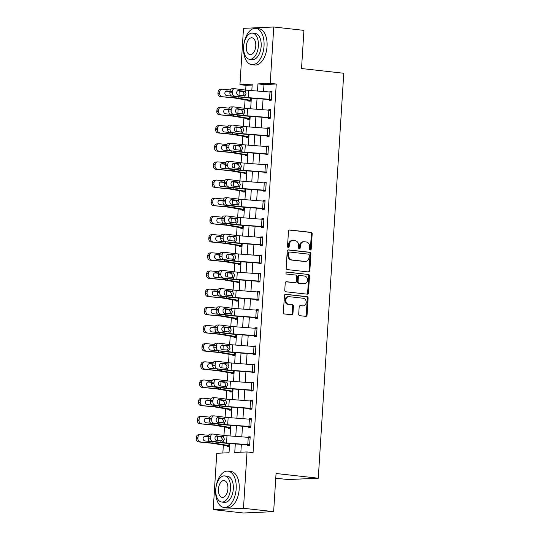 <?xml version="1.0" encoding="UTF-8"?>
<svg xmlns="http://www.w3.org/2000/svg" width="540" height="540" viewBox="0 0 540 540"><rect width="100%" height="100%" fill="white"/><g stroke="black" fill="none" stroke-linecap="round" stroke-linejoin="round"><path stroke-width="0.81" d="M310.318 249.993A1.006 0.83 87.5 0 0 311.209 249.089L312.167 233.921A1.431 1.188 87.5 0 0 311.074 232.362L289.75 229.979A1.431 1.188 87.5 0 0 288.475 231.275L287.523 246.436A1.006 0.83 87.5 0 0 289.184 246.625L289.305 244.661A4.59 3.8 87.5 0 1 292.889 240.503A4.59 3.8 87.5 0 1 293.382 240.516L295.157 240.719A4.59 3.8 87.5 0 1 298.661 245.707L298.539 247.671A1.006 0.83 87.5 0 0 300.2 247.853L300.321 245.896A4.59 3.8 87.5 0 1 303.905 241.731A4.59 3.8 87.5 0 1 304.398 241.751L306.173 241.947A4.59 3.8 87.5 0 1 309.676 246.935L309.555 248.9A1.006 0.83 87.5 0 0 310.318 249.993M310.014 249.885A1.006 0.83 87.5 0 0 310.392 249.122L311.351 233.955A1.431 1.188 87.5 0 0 310.25 232.396L289.258 230.054M287.982 247.421A1.006 0.83 87.5 0 0 288.367 246.659L288.488 244.701L289.305 244.661M298.998 248.657A1.006 0.83 87.5 0 0 299.376 247.894L299.504 245.929L300.321 245.896M298.715 314.125A1.431 1.188 87.5 0 0 299.808 315.684L305.788 316.352A1.431 1.188 87.5 0 0 307.064 315.063L308.124 298.222A1.431 1.188 87.5 0 0 307.024 296.656L285.707 294.28A1.431 1.188 87.5 0 0 284.432 295.569L283.372 312.41A1.431 1.188 87.5 0 0 284.465 313.97L291.695 314.779A1.431 1.188 87.5 0 0 292.964 313.484L293.423 306.275A1.431 1.188 87.5 0 0 292.322 304.715L288.745 304.317A3.834 3.179 87.5 0 1 285.809 300.395A3.834 3.179 87.5 0 1 288.812 296.669A3.834 3.179 87.5 0 1 289.224 296.683L303.257 298.249A3.834 3.179 87.5 0 1 306.194 302.177A3.834 3.179 87.5 0 1 303.19 305.897A3.834 3.179 87.5 0 1 302.778 305.883L300.436 305.627A1.431 1.188 87.5 0 0 299.167 306.923L298.715 314.125M252.16 85.084L245.984 85.361L239.949 84.686L243.493 28.343L273.767 27L303.932 30.368L301.529 68.54L343.764 73.258L318.283 478.211L276.055 473.492L273.652 511.657L243.486 508.288L213.212 509.632L216.756 453.283L229.034 452.743L229.615 443.489M273.767 27L270.223 83.342L257.951 83.889L257.499 91.058M235.298 443.927L234.758 452.486L247.03 451.946L253.064 452.615L276.25 84.017L270.223 83.342M247.03 451.946L243.486 508.288M308.583 271.971A1.431 1.188 87.5 0 0 309.852 270.675L310.912 253.834A1.431 1.188 87.5 0 0 309.818 252.275L288.502 249.892A1.431 1.188 87.5 0 0 287.226 251.188L286.166 268.029A1.431 1.188 87.5 0 0 287.26 269.588L308.583 271.971M309.515 276.028L308.455 292.869A1.431 1.188 87.5 0 1 307.186 294.158L285.863 291.782A1.431 1.188 87.5 0 1 284.769 290.216L285.221 283.014A1.431 1.188 87.5 0 1 286.497 281.718L295.144 282.683A1.431 1.188 87.5 0 0 296.42 281.387L296.716 276.608A1.431 1.188 87.5 0 0 295.623 275.049L286.625 274.043A1.006 0.83 87.5 0 1 286.747 272.045L308.421 274.469A1.431 1.188 87.5 0 1 309.515 276.028L308.698 276.062L307.638 292.903L308.455 292.869M276.25 84.017L263.979 84.564L263.547 91.517M263.068 99.056L262.4 109.694M261.927 117.234L261.259 127.872M260.779 135.405L260.111 146.043M259.639 153.583L258.971 164.221M258.498 171.761L257.823 182.399M257.351 189.931L256.682 200.57M256.21 208.109L255.542 218.747M255.062 226.287L254.394 236.925M253.922 244.458L253.253 255.096M252.781 262.636L252.106 273.274M251.633 280.814L250.965 291.452M250.493 298.985L249.824 309.623M249.345 317.162L248.677 327.8M248.204 335.34L247.536 345.978M247.064 353.511L246.388 364.149M245.916 371.689L245.248 382.327M244.775 389.867L244.107 400.505M243.628 408.038L242.96 418.675M242.487 426.215L241.819 436.853M241.346 444.393L240.854 452.216M234.502 88.695A2.923 2.194 88.9 0 0 232.376 91.341L229.966 91.388A2.923 2.194 -91.1 0 1 232.099 88.742L234.502 88.695A2.923 2.194 88.9 0 1 234.745 88.709L245.309 90.045A7.304 0.527 3.6 0 0 248.724 90.383L269.98 92.016A5.11 0.371 -176.4 0 1 271.863 92.185L271.404 99.461A5.11 0.371 -176.4 0 0 269.521 99.286L248.265 97.652A7.304 0.527 3.6 0 1 244.85 97.315L231.883 96.025L242.447 97.362A10.955 0.79 3.6 0 0 247.57 97.868L269.359 99.549L269.318 100.278L271.363 100.183L271.91 91.463L269.865 91.55L269.838 92.003M233.361 106.873A2.923 2.194 88.9 0 0 231.228 109.519L228.825 109.566A2.923 2.194 -91.1 0 1 230.951 106.92L233.361 106.873A2.923 2.194 88.9 0 1 233.604 106.886L244.168 108.223A7.304 0.527 3.6 0 0 247.583 108.553L268.839 110.187A5.11 0.371 -176.4 0 1 270.722 110.363L270.263 117.632A5.11 0.371 -176.4 0 0 268.38 117.457L247.124 115.83A7.304 0.527 3.6 0 1 243.709 115.493L233.145 114.156L230.735 114.203L241.299 115.54A10.955 0.79 3.6 0 0 246.422 116.039L267.678 117.673L268.218 117.727L268.171 118.449L270.216 118.361L270.769 109.633L268.724 109.728L268.691 110.18M232.214 125.05A2.923 2.194 88.9 0 0 230.087 127.69L227.678 127.744A2.923 2.194 -91.1 0 1 229.81 125.098L232.214 125.05A2.923 2.194 88.9 0 1 232.457 125.064L243.02 126.394A7.304 0.527 3.6 0 0 246.436 126.731L267.692 128.365A5.11 0.371 -176.4 0 1 269.575 128.54L269.123 135.81A5.11 0.371 -176.4 0 0 267.239 135.635L245.977 134.001A7.304 0.527 3.6 0 1 242.568 133.664L229.595 132.381L240.158 133.718A10.955 0.79 3.6 0 0 245.282 134.217L267.077 135.898L267.03 136.627L269.075 136.539L269.622 127.811L267.577 127.899L267.55 128.351M231.073 143.222A2.923 2.194 88.9 0 0 228.94 145.868L226.537 145.915A2.923 2.194 -91.1 0 1 228.663 143.269L231.073 143.222A2.923 2.194 88.9 0 1 231.316 143.235L241.88 144.572A7.304 0.527 3.6 0 0 245.295 144.909L266.551 146.543A5.11 0.371 -176.4 0 1 268.434 146.711L267.975 153.988A5.11 0.371 -176.4 0 0 266.092 153.812L244.836 152.179A7.304 0.527 3.6 0 1 241.421 151.841L228.447 150.552L239.011 151.889A10.955 0.79 3.6 0 0 244.134 152.395L265.93 154.076L265.882 154.805L267.928 154.71L268.481 145.989L266.436 146.077L266.409 146.529M229.932 161.399A2.923 2.194 88.9 0 0 227.799 164.045L225.389 164.093A2.923 2.194 -91.1 0 1 227.522 161.447L229.932 161.399A2.923 2.194 88.9 0 1 230.168 161.413L240.732 162.749A7.304 0.527 3.6 0 0 244.148 163.08L265.41 164.714A5.11 0.371 -176.4 0 1 267.293 164.889L266.834 172.159A5.11 0.371 -176.4 0 0 264.951 171.983L243.695 170.357A7.304 0.527 3.6 0 1 240.28 170.019L229.716 168.683L227.306 168.73L237.87 170.066A10.955 0.79 3.6 0 0 242.993 170.566L264.249 172.199L264.789 172.253L264.742 172.976L266.787 172.888L267.334 164.16L265.288 164.255L265.262 164.707M228.785 179.577A2.923 2.194 88.9 0 0 226.658 182.216L224.249 182.27A2.923 2.194 -91.1 0 1 226.382 179.624L228.785 179.577A2.923 2.194 88.9 0 1 229.028 179.591L239.591 180.92A7.304 0.527 3.6 0 0 243.007 181.258L264.263 182.891A5.11 0.371 -176.4 0 1 266.146 183.067L265.687 190.337A5.11 0.371 -176.4 0 0 263.803 190.161L242.548 188.528A7.304 0.527 3.6 0 1 239.132 188.19L226.166 186.907L236.729 188.244A10.955 0.79 3.6 0 0 241.846 188.744L263.642 190.424L263.601 191.153L265.646 191.066L266.193 182.338L264.148 182.425L264.121 182.878M227.644 197.748A2.923 2.194 88.9 0 0 225.511 200.394L223.101 200.441A2.923 2.194 -91.1 0 1 225.234 197.795L227.644 197.748A2.923 2.194 88.9 0 1 227.887 197.762L238.451 199.098A7.304 0.527 3.6 0 0 241.866 199.435L263.122 201.069A5.11 0.371 -176.4 0 1 265.005 201.238L264.546 208.514A5.11 0.371 -176.4 0 0 262.663 208.339L241.407 206.705A7.304 0.527 3.6 0 1 237.992 206.368L227.428 205.031L225.018 205.079L235.582 206.415A10.955 0.79 3.6 0 0 240.705 206.921L262.501 208.602L262.454 209.331L264.499 209.237L265.052 200.516L263.007 200.603L262.973 201.056M226.496 215.926A2.923 2.194 88.9 0 0 224.37 218.572L221.96 218.619A2.923 2.194 -91.1 0 1 224.093 215.973L226.496 215.926A2.923 2.194 88.9 0 1 226.739 215.939L237.303 217.276A7.304 0.527 3.6 0 0 240.719 217.607L261.974 219.24A5.11 0.371 -176.4 0 1 263.858 219.416L263.405 226.685A5.11 0.371 -176.4 0 0 261.522 226.51L240.26 224.883A7.304 0.527 3.6 0 1 236.844 224.546L226.28 223.209L223.877 223.256L234.441 224.593A10.955 0.79 3.6 0 0 239.564 225.092L260.82 226.726L261.36 226.78L261.313 227.502L263.358 227.414L263.905 218.687L261.86 218.781L261.832 219.233M225.356 234.103A2.923 2.194 88.9 0 0 223.222 236.743L220.82 236.797A2.923 2.194 -91.1 0 1 222.946 234.151L225.356 234.103A2.923 2.194 88.9 0 1 225.599 234.117L236.162 235.447A7.304 0.527 3.6 0 0 239.578 235.784L260.834 237.418A5.11 0.371 -176.4 0 1 262.717 237.593L262.258 244.863A5.11 0.371 -176.4 0 0 260.375 244.688L239.119 243.054A7.304 0.527 3.6 0 1 235.703 242.716L222.73 241.434L233.294 242.771A10.955 0.79 3.6 0 0 238.417 243.27L260.213 244.951L260.165 245.68L262.211 245.592L262.764 236.864L260.719 236.959L260.685 237.404M224.215 252.275A2.923 2.194 88.9 0 0 222.082 254.921L219.672 254.968A2.923 2.194 -91.1 0 1 221.805 252.322L224.215 252.275A2.923 2.194 88.9 0 1 224.451 252.288L235.015 253.625A7.304 0.527 3.6 0 0 238.43 253.962L259.686 255.596A5.11 0.371 -176.4 0 1 261.576 255.764L261.117 263.041A5.11 0.371 -176.4 0 0 259.234 262.865L237.978 261.232A7.304 0.527 3.6 0 1 234.563 260.894L223.999 259.558L221.589 259.605L232.153 260.942A10.955 0.79 3.6 0 0 237.276 261.448L259.072 263.129L259.025 263.858L261.07 263.763L261.617 255.042L259.571 255.13L259.544 255.582M223.067 270.452A2.923 2.194 88.9 0 0 220.934 273.098L218.531 273.146A2.923 2.194 -91.1 0 1 220.664 270.5L223.067 270.452A2.923 2.194 88.9 0 1 223.31 270.466L233.874 271.802A7.304 0.527 3.6 0 0 237.29 272.133L258.545 273.767A5.11 0.371 -176.4 0 1 260.428 273.942L259.969 281.212A5.11 0.371 -176.4 0 0 258.086 281.036L236.831 279.41A7.304 0.527 3.6 0 1 233.415 279.072L220.441 277.783L231.012 279.119A10.955 0.79 3.6 0 0 236.129 279.619L257.391 281.252L257.924 281.306L257.884 282.029L259.929 281.941L260.476 273.213L258.431 273.308L258.404 273.76M221.927 288.63A2.923 2.194 88.9 0 0 219.794 291.269L217.384 291.323A2.923 2.194 -91.1 0 1 219.517 288.677L221.927 288.63A2.923 2.194 88.9 0 1 222.163 288.644L232.733 289.973A7.304 0.527 3.6 0 0 236.142 290.311L257.404 291.944A5.11 0.371 -176.4 0 1 259.288 292.12L258.829 299.39A5.11 0.371 -176.4 0 0 256.946 299.214L235.69 297.581A7.304 0.527 3.6 0 1 232.274 297.243L219.301 295.961L229.865 297.297A10.955 0.79 3.6 0 0 234.988 297.797L256.784 299.477L256.736 300.206L258.781 300.119L259.328 291.391L257.283 291.485L257.256 291.931M220.779 306.801A2.923 2.194 88.9 0 0 218.653 309.447L216.243 309.494A2.923 2.194 -91.1 0 1 218.376 306.848L220.779 306.801A2.923 2.194 88.9 0 1 221.022 306.815L231.586 308.151A7.304 0.527 3.6 0 0 235.001 308.488L256.257 310.122A5.11 0.371 -176.4 0 1 258.14 310.291L257.688 317.567A5.11 0.371 -176.4 0 0 255.805 317.392L234.542 315.758A7.304 0.527 3.6 0 1 231.127 315.421L220.563 314.084L218.16 314.132L228.724 315.468A10.955 0.79 3.6 0 0 233.847 315.974L255.643 317.655L255.596 318.384L257.641 318.29L258.188 309.569L256.142 309.656L256.115 310.109M219.638 324.979A2.923 2.194 88.9 0 0 217.505 327.625L215.102 327.672A2.923 2.194 -91.1 0 1 217.228 325.026L219.638 324.979A2.923 2.194 88.9 0 1 219.881 324.992L230.445 326.329A7.304 0.527 3.6 0 0 233.861 326.66L255.116 328.293A5.11 0.371 -176.4 0 1 257 328.469L256.541 335.738A5.11 0.371 -176.4 0 0 254.657 335.563L233.401 333.936A7.304 0.527 3.6 0 1 229.986 333.599L219.422 332.262L217.013 332.309L227.576 333.646A10.955 0.79 3.6 0 0 232.7 334.145L253.955 335.779L254.495 335.833L254.448 336.555L256.493 336.467L257.047 327.74L255.001 327.834L254.968 328.286M218.498 343.156A2.923 2.194 88.9 0 0 216.365 345.796L213.955 345.85A2.923 2.194 -91.1 0 1 216.088 343.204L218.498 343.156A2.923 2.194 88.9 0 1 218.734 343.17L229.298 344.5A7.304 0.527 3.6 0 0 232.713 344.837L253.969 346.471A5.11 0.371 -176.4 0 1 255.852 346.646L255.4 353.916A5.11 0.371 -176.4 0 0 253.517 353.74L232.254 352.107A7.304 0.527 3.6 0 1 228.845 351.769L215.872 350.487L226.435 351.824A10.955 0.79 3.6 0 0 231.559 352.323L253.355 354.004L253.307 354.733L255.353 354.645L255.899 345.917L253.854 346.012L253.827 346.457M217.35 361.327A2.923 2.194 88.9 0 0 215.217 363.974L212.814 364.021A2.923 2.194 -91.1 0 1 214.947 361.375L217.35 361.327A2.923 2.194 88.9 0 1 217.593 361.341L228.157 362.678A7.304 0.527 3.6 0 0 231.572 363.015L252.828 364.649A5.11 0.371 -176.4 0 1 254.711 364.817L254.252 372.094A5.11 0.371 -176.4 0 0 252.369 371.918L231.113 370.285A7.304 0.527 3.6 0 1 227.698 369.947L214.724 368.658L225.295 369.995A10.955 0.79 3.6 0 0 230.411 370.501L252.207 372.182L252.167 372.911L254.212 372.816L254.759 364.095L252.713 364.183L252.686 364.635M216.209 379.505A2.923 2.194 88.9 0 0 214.076 382.151L211.667 382.199A2.923 2.194 -91.1 0 1 213.8 379.553L216.209 379.505A2.923 2.194 88.9 0 1 216.446 379.519L227.016 380.855A7.304 0.527 3.6 0 0 230.425 381.186L251.687 382.82A5.11 0.371 -176.4 0 1 253.571 382.995L253.112 390.265A5.11 0.371 -176.4 0 0 251.228 390.089L229.972 388.463A7.304 0.527 3.6 0 1 226.557 388.125L215.993 386.788L213.584 386.836L224.147 388.172A10.955 0.79 3.6 0 0 229.271 388.672L250.526 390.305L251.066 390.359L251.019 391.082L253.064 390.994L253.611 382.266L251.566 382.361L251.539 382.813M215.062 397.683A2.923 2.194 88.9 0 0 212.935 400.322L210.526 400.376A2.923 2.194 -91.1 0 1 212.659 397.73L215.062 397.683A2.923 2.194 88.9 0 1 215.305 397.697L225.869 399.026A7.304 0.527 3.6 0 0 229.284 399.364L250.54 400.997A5.11 0.371 -176.4 0 1 252.423 401.173L251.964 408.443A5.11 0.371 -176.4 0 0 250.081 408.267L228.825 406.634A7.304 0.527 3.6 0 1 225.41 406.296L212.443 405.014L223.007 406.35A10.955 0.79 3.6 0 0 228.13 406.85L249.919 408.53L249.878 409.259L251.924 409.171L252.47 400.444L250.425 400.538L250.398 400.984M213.921 415.854A2.923 2.194 88.9 0 0 211.788 418.5L209.385 418.547A2.923 2.194 -91.1 0 1 211.511 415.901L213.921 415.854A2.923 2.194 88.9 0 1 214.164 415.868L224.728 417.204A7.304 0.527 3.6 0 0 228.143 417.542L249.399 419.175A5.11 0.371 -176.4 0 1 251.282 419.344L250.823 426.62A5.11 0.371 -176.4 0 0 248.94 426.445L227.684 424.811A7.304 0.527 3.6 0 1 224.269 424.474L213.705 423.137L211.295 423.185L221.859 424.521A10.955 0.79 3.6 0 0 226.982 425.027L248.778 426.708L248.731 427.437L250.776 427.343L251.329 418.621L249.284 418.709L249.251 419.162M212.78 434.032A2.923 2.194 88.9 0 0 210.647 436.678L208.238 436.725A2.923 2.194 -91.1 0 1 210.371 434.079L212.78 434.032A2.923 2.194 88.9 0 1 213.017 434.045L223.58 435.382A7.304 0.527 3.6 0 0 226.996 435.713L248.251 437.346A5.11 0.371 -176.4 0 1 250.135 437.522L249.683 444.791A5.11 0.371 -176.4 0 0 247.799 444.616L226.537 442.989A7.304 0.527 3.6 0 1 223.128 442.651L212.558 441.315L210.154 441.362L220.718 442.699A10.955 0.79 3.6 0 0 225.841 443.198L247.097 444.832L247.637 444.886L247.59 445.608L249.635 445.52L250.182 436.793L248.137 436.887L248.11 437.339M245.984 85.361L245.687 90.092M245.072 99.839L244.539 108.27M243.925 118.017L243.398 126.441M242.784 136.188L242.257 144.619M241.643 154.366L241.11 162.797M240.496 172.544L239.969 180.968M239.355 190.715L238.822 199.145M238.208 208.892L237.681 217.323M237.067 227.07L236.534 235.494M235.926 245.241L235.393 253.672M234.779 263.419L234.252 271.85M233.638 281.597L233.105 290.021M232.49 299.768L231.964 308.198M231.35 317.945L230.816 326.376M230.209 336.123L229.675 344.547M229.061 354.294L228.535 362.725M227.921 372.472L227.387 380.902M226.773 390.65L226.247 399.074M225.632 408.82L225.099 417.251M224.492 426.998L223.958 435.429M223.344 445.176L222.851 453.013M250.931 100.683L248.906 100.454L248.859 101.183L250.911 101.095L251.093 98.138L250.952 100.366L238.815 98.253A10.955 0.79 -176.4 0 0 234.576 97.713L220.381 96.599A2.923 2.606 -94.6 0 1 217.964 93.433L218.052 91.975A2.923 2.606 -94.6 0 1 220.421 89.323L222.075 89.188A2.923 2.606 85.4 0 0 219.706 91.847L218.052 91.975M249.791 118.854L247.766 118.631L247.718 119.36L249.763 119.266L249.953 116.316L249.811 118.544L237.668 116.431A10.955 0.79 -176.4 0 0 233.435 115.891L219.233 114.77A2.923 2.606 -94.6 0 1 216.824 111.605L216.911 110.153A2.923 2.606 -94.6 0 1 219.281 107.501L220.928 107.366A2.923 2.606 85.4 0 0 218.565 110.018L216.911 110.153M248.65 137.032L246.618 136.809L246.578 137.531L248.623 137.444L248.805 134.487L248.663 136.715L236.527 134.608A10.955 0.79 -176.4 0 0 232.288 134.062L218.093 132.948A2.923 2.606 -94.6 0 1 215.676 129.782L215.771 128.331A2.923 2.606 -94.6 0 1 218.133 125.672L219.787 125.543A2.923 2.606 85.4 0 0 217.418 128.196L215.771 128.331M247.502 155.21L245.477 154.98L245.43 155.709L247.475 155.621L247.664 152.665L247.523 154.892L235.386 152.78A10.955 0.79 -176.4 0 0 231.147 152.239L216.952 151.126A2.923 2.606 -94.6 0 1 214.535 147.96L214.623 146.502A2.923 2.606 -94.6 0 1 216.992 143.849L218.639 143.714A2.923 2.606 85.4 0 0 216.277 146.374L214.623 146.502M246.362 173.381L244.337 173.158L244.289 173.887L246.335 173.792L246.517 170.843L246.382 173.07L234.239 170.957A10.955 0.79 -176.4 0 0 230 170.417L215.804 169.297A2.923 2.606 -94.6 0 1 213.388 166.131L213.482 164.68A2.923 2.606 -94.6 0 1 215.845 162.027L217.499 161.892A2.923 2.606 85.4 0 0 215.129 164.545L213.482 164.68M245.214 191.558L243.189 191.335L243.142 192.058L245.187 191.97L245.376 189.013L245.234 191.241L233.098 189.135A10.955 0.79 -176.4 0 0 228.859 188.588L214.663 187.475A2.923 2.606 -94.6 0 1 212.247 184.309L212.335 182.857A2.923 2.606 -94.6 0 1 214.704 180.198L216.358 180.07A2.923 2.606 85.4 0 0 213.988 182.722L212.335 182.857M244.073 209.736L242.048 209.507L242.001 210.236L244.046 210.148L244.235 207.191L244.094 209.419L231.95 207.306A10.955 0.79 -176.4 0 0 227.711 206.766L213.516 205.652A2.923 2.606 -94.6 0 1 211.1 202.487L211.194 201.029A2.923 2.606 -94.6 0 1 213.563 198.376L215.21 198.241A2.923 2.606 85.4 0 0 212.848 200.9L211.194 201.029M242.926 227.907L240.901 227.684L240.86 228.413L242.906 228.319L243.088 225.369L242.946 227.597L230.81 225.484A10.955 0.79 -176.4 0 0 226.571 224.944L212.375 223.823A2.923 2.606 -94.6 0 1 209.959 220.657L210.053 219.206A2.923 2.606 -94.6 0 1 212.416 216.554L214.07 216.419A2.923 2.606 85.4 0 0 211.7 219.071L210.053 219.206M241.785 246.085L239.76 245.862L239.713 246.584L241.758 246.497L241.947 243.54L241.805 245.768L229.662 243.662A10.955 0.79 -176.4 0 0 225.43 243.115L211.235 242.001A2.923 2.606 -94.6 0 1 208.818 238.835L208.906 237.384A2.923 2.606 -94.6 0 1 211.275 234.725L212.922 234.596A2.923 2.606 85.4 0 0 210.56 237.249L208.906 237.384M240.644 264.263L238.619 264.033L238.572 264.762L240.617 264.674L240.8 261.718L240.665 263.945L228.521 261.832A10.955 0.79 -176.4 0 0 224.282 261.293L210.087 260.179A2.923 2.606 -94.6 0 1 207.671 257.013L207.765 255.555A2.923 2.606 -94.6 0 1 210.128 252.902L211.781 252.767A2.923 2.606 85.4 0 0 209.412 255.427L207.765 255.555M239.497 282.434L237.472 282.211L237.425 282.94L239.47 282.845L239.659 279.896L239.517 282.123L227.381 280.01A10.955 0.79 -176.4 0 0 223.142 279.47L208.946 278.35A2.923 2.606 -94.6 0 1 206.53 275.184L206.618 273.733A2.923 2.606 -94.6 0 1 208.987 271.08L210.641 270.945A2.923 2.606 85.4 0 0 208.271 273.598L206.618 273.733M238.356 300.611L236.331 300.389L236.284 301.111L238.329 301.023L238.518 298.067L238.376 300.294L226.233 298.188A10.955 0.79 -176.4 0 0 221.994 297.641L207.799 296.528A2.923 2.606 -94.6 0 1 205.382 293.362L205.477 291.911A2.923 2.606 -94.6 0 1 207.846 289.251L209.493 289.123A2.923 2.606 85.4 0 0 207.131 291.776L205.477 291.911M237.209 318.789L235.184 318.56L235.143 319.288L237.188 319.201L237.371 316.244L237.229 318.472L225.092 316.359A10.955 0.79 -176.4 0 0 220.853 315.819L206.658 314.705A2.923 2.606 -94.6 0 1 204.242 311.54L204.336 310.082A2.923 2.606 -94.6 0 1 206.699 307.429L208.352 307.294A2.923 2.606 85.4 0 0 205.983 309.953L204.336 310.082M236.068 336.96L234.043 336.737L233.996 337.466L236.041 337.372L236.23 334.422L236.088 336.65L223.945 334.537A10.955 0.79 -176.4 0 0 219.713 333.997L205.517 332.876A2.923 2.606 -94.6 0 1 203.101 329.711L203.189 328.259A2.923 2.606 -94.6 0 1 205.558 325.607L207.205 325.472A2.923 2.606 85.4 0 0 204.842 328.124L203.189 328.259M234.927 355.138L232.902 354.915L232.855 355.637L234.9 355.55L235.082 352.593L234.947 354.82L222.804 352.714A10.955 0.79 -176.4 0 0 218.565 352.168L204.37 351.054A2.923 2.606 -94.6 0 1 201.953 347.888L202.048 346.437A2.923 2.606 -94.6 0 1 204.41 343.778L206.064 343.649A2.923 2.606 85.4 0 0 203.695 346.302L202.048 346.437M233.779 373.315L231.755 373.086L231.707 373.815L233.753 373.727L233.941 370.771L233.8 372.998L221.663 370.886A10.955 0.79 -176.4 0 0 217.424 370.346L203.229 369.232A2.923 2.606 -94.6 0 1 200.812 366.066L200.9 364.608A2.923 2.606 -94.6 0 1 203.269 361.955L204.917 361.82A2.923 2.606 85.4 0 0 202.554 364.48L200.9 364.608M232.639 391.487L230.614 391.264L230.566 391.993L232.612 391.898L232.801 388.949L232.659 391.176L220.516 389.063A10.955 0.79 -176.4 0 0 216.277 388.523L202.082 387.403A2.923 2.606 -94.6 0 1 199.665 384.237L199.76 382.786A2.923 2.606 -94.6 0 1 202.122 380.133L203.776 379.998A2.923 2.606 85.4 0 0 201.413 382.651L199.76 382.786M231.491 409.664L229.466 409.442L229.426 410.164L231.471 410.076L231.653 407.12L231.512 409.347L219.375 407.241A10.955 0.79 -176.4 0 0 215.136 406.694L200.941 405.581A2.923 2.606 -94.6 0 1 198.524 402.415L198.619 400.964A2.923 2.606 -94.6 0 1 200.981 398.304L202.635 398.176A2.923 2.606 85.4 0 0 200.266 400.829L198.619 400.964M230.351 427.842L228.326 427.613L228.278 428.342L230.324 428.254L230.513 425.297L230.371 427.525L218.228 425.412A10.955 0.79 -176.4 0 0 213.995 424.872L199.8 423.758A2.923 2.606 -94.6 0 1 197.384 420.593L197.471 419.135A2.923 2.606 -94.6 0 1 199.841 416.482L201.488 416.347A2.923 2.606 85.4 0 0 199.125 419.006L197.471 419.135M229.21 446.013L227.185 445.79L227.138 446.519L229.183 446.425L229.365 443.475L229.23 445.702L217.087 443.59A10.955 0.79 -176.4 0 0 212.848 443.05L198.653 441.929A2.923 2.606 -94.6 0 1 196.236 438.764L196.331 437.312A2.923 2.606 -94.6 0 1 198.693 434.66L200.347 434.525A2.923 2.606 85.4 0 0 197.978 437.177L196.331 437.312M275.758 478.183L288.016 479.554L318.283 478.211M273.652 511.657L243.378 513L213.212 509.632M251.816 90.619L252.221 84.139L239.949 84.686M230.087 435.956L230.756 425.318M231.228 417.778L231.903 407.14M232.376 399.6L233.044 388.962M233.516 381.429L234.185 370.791M234.664 363.251L235.332 352.613M235.804 345.074L236.473 334.435M236.945 326.903L237.62 316.265M238.093 308.725L238.761 298.087M239.234 290.547L239.902 279.909M240.381 272.376L241.049 261.738M241.522 254.198L242.19 243.56M242.663 236.021L243.338 225.382M243.81 217.85L244.478 207.212M244.951 199.672L245.619 189.034M246.098 181.494L246.767 170.856M247.239 163.323L247.907 152.685M248.387 145.145L249.055 134.507M249.527 126.968L250.196 116.33M250.668 108.797L251.336 98.159M257.026 98.591L256.351 109.228M255.879 116.768L255.211 127.406M254.738 134.946L254.07 145.584M253.591 153.117L252.923 163.755M252.45 171.295L251.782 181.933M251.303 189.472L250.634 200.111M250.162 207.644L249.494 218.282M249.021 225.821L248.346 236.459M247.874 243.999L247.205 254.637M246.733 262.17L246.065 272.808M245.585 280.348L244.917 290.986M244.445 298.526L243.776 309.163M243.304 316.697L242.629 327.335M242.156 334.874L241.488 345.512M241.016 353.052L240.347 363.69M239.868 371.223L239.2 381.861M238.727 389.401L238.059 400.039M237.587 407.579L236.912 418.217M236.439 425.75L235.771 436.388M263.979 84.564L257.951 83.889M269.865 91.55L271.89 91.78M268.724 109.728L270.749 109.951M267.577 127.899L269.602 128.129M266.436 146.077L268.461 146.306M265.288 164.255L267.314 164.477M264.148 182.425L266.173 182.655M263.007 200.603L265.032 200.833M261.86 218.781L263.885 219.004M260.719 236.959L262.744 237.181M259.571 255.13L261.596 255.359M258.431 273.308L260.456 273.53M257.283 291.485L259.315 291.708M256.142 309.656L258.167 309.886M255.001 327.834L257.026 328.057M253.854 346.012L255.879 346.235M252.713 364.183L254.738 364.412M251.566 382.361L253.591 382.583M250.425 400.538L252.45 400.761M249.284 418.709L251.309 418.939M248.137 436.887L250.162 437.11M303.905 241.731L303.089 241.772A4.59 3.8 87.5 0 0 299.504 245.929M292.889 240.503L292.072 240.536A4.59 3.8 87.5 0 0 288.488 244.701M308.259 271.931A1.431 1.188 87.5 0 0 309.035 270.709L310.095 253.868A1.431 1.188 87.5 0 0 309.002 252.308L288.002 249.959M309.157 255.218A1.006 0.83 87.5 0 0 308.387 254.124L289.676 252.032A1.006 0.83 87.5 0 0 288.785 252.943L288.657 255.008A4.59 3.8 87.5 0 0 292.16 260.003L304.952 261.428A4.59 3.8 87.5 0 0 305.438 261.448A4.59 3.8 87.5 0 0 309.029 257.283L309.157 255.218M289.46 252.045L288.86 252.072A1.006 0.83 87.5 0 0 287.969 252.976L288.785 252.943M305.438 261.448L304.621 261.482A4.59 3.8 87.5 0 1 304.128 261.468L291.337 260.037A4.59 3.8 87.5 0 1 287.834 255.049L287.969 252.976M306.862 294.125A1.431 1.188 87.5 0 0 307.638 292.903M286.004 281.792L294.327 282.717A1.431 1.188 87.5 0 0 294.631 282.704M286.335 272.126L308.421 274.469M304.115 283.689A3.834 3.179 87.5 0 0 304.526 283.703A3.834 3.179 87.5 0 0 307.53 279.976A3.834 3.179 87.5 0 0 304.594 276.048L299.653 275.495A1.431 1.188 87.5 0 0 298.377 276.791L298.073 281.576A1.431 1.188 87.5 0 0 299.174 283.135L303.298 283.723A3.834 3.179 87.5 0 0 303.709 283.736L304.526 283.703M298.829 275.535A1.431 1.188 87.5 0 0 297.56 276.831L298.377 276.791M303.298 283.723L298.35 283.169A1.431 1.188 87.5 0 1 297.257 281.61L297.56 276.831M308.698 276.062A1.431 1.188 87.5 0 0 307.604 274.502M303.19 305.897L302.373 305.937A3.834 3.179 87.5 0 1 301.961 305.924L299.943 305.694M288.812 296.669L287.996 296.703A3.834 3.179 87.5 0 0 284.985 300.429A3.834 3.179 87.5 0 0 287.921 304.351L288.745 304.317M291.371 314.746A1.431 1.188 87.5 0 0 292.147 313.524L292.599 306.315A1.431 1.188 87.5 0 0 291.506 304.756L287.921 304.351M305.465 316.319A1.431 1.188 87.5 0 0 306.241 315.097L307.3 298.256A1.431 1.188 87.5 0 0 306.207 296.696L285.208 294.347M230.351 89.978L222.487 89.194A2.923 2.606 85.4 0 0 222.075 89.188M243.243 91.678L239.267 90.983A10.955 0.79 -176.4 0 0 238.309 90.835M248.906 100.454A5.11 0.371 3.6 0 1 247.482 100.258L235.751 98.206A7.304 0.527 -176.4 0 0 232.922 97.841L220.381 96.599M217.964 93.433L219.618 93.299L219.706 91.847M219.618 93.299A2.923 2.606 85.4 0 0 222.035 96.464M234.657 96.363L234.266 96.363L234.657 96.363M229.979 91.253L227.084 90.97A2.336 2.086 -94.6 0 0 226.793 95.621L234.266 96.363M229.952 91.55L226.051 91.166M269.359 99.549L271.384 99.772M243.169 95.783L244.208 93.906L242.487 91.361L244.411 91.253L238.221 90.524M229.966 91.388L229.871 92.846L232.281 92.799A2.923 2.194 88.9 0 0 234.286 95.978M237.661 90.747L242.487 91.361M231.883 96.025A2.923 2.194 -91.1 0 1 229.871 92.846M232.376 91.341L232.281 92.799M244.411 91.253L245.214 91.611L246.105 93.798L244.951 95.749L238.309 95.168A2.336 1.755 -91.1 0 1 236.702 92.624A2.336 1.755 -91.1 0 1 238.41 90.504A2.336 1.755 -91.1 0 1 238.606 90.517M244.85 97.315L244.951 95.749L244.121 95.904M229.203 108.149L221.346 107.372A2.923 2.606 85.4 0 0 220.928 107.366M242.102 109.856L238.126 109.161A10.955 0.79 -176.4 0 0 237.168 109.006M247.766 118.631A5.11 0.371 3.6 0 1 246.341 118.436L234.603 116.383A7.304 0.527 -176.4 0 0 231.782 116.019L219.233 114.77M216.824 111.605L218.471 111.476L218.565 110.018M218.471 111.476A2.923 2.606 85.4 0 0 220.887 114.642M233.516 114.541L233.125 114.541L233.516 114.541L233.435 115.891M228.832 109.431L225.943 109.147A2.336 2.086 -94.6 0 0 225.646 113.798L233.125 114.541M228.812 109.728L224.91 109.337M228.062 126.326L220.199 125.543A2.923 2.606 85.4 0 0 219.787 125.543M240.955 128.034L236.986 127.339A10.955 0.79 -176.4 0 0 236.027 127.183M246.618 136.809A5.11 0.371 3.6 0 1 245.194 136.613L233.462 134.555A7.304 0.527 -176.4 0 0 230.634 134.197L218.093 132.948M215.676 129.782L217.33 129.647L217.418 128.196M217.33 129.647A2.923 2.606 85.4 0 0 219.746 132.813M232.376 132.712L231.977 132.719L232.376 132.712M227.691 127.609L224.795 127.319A2.336 2.086 -94.6 0 0 224.505 131.969L231.977 132.719M227.671 127.899L223.769 127.514M226.915 144.504L219.058 143.721A2.923 2.606 85.4 0 0 218.639 143.714M239.814 146.205L235.838 145.51A10.955 0.79 -176.4 0 0 234.88 145.361M245.477 154.98A5.11 0.371 3.6 0 1 244.053 154.784L232.322 152.732A7.304 0.527 -176.4 0 0 229.493 152.368L216.952 151.126M214.535 147.96L216.182 147.825L216.277 146.374M216.182 147.825A2.923 2.606 85.4 0 0 218.599 150.991M231.228 150.889L230.837 150.889L231.228 150.889L231.147 152.239M226.544 145.78L223.654 145.496A2.336 2.086 -94.6 0 0 223.364 150.147L230.837 150.889M226.523 146.077L222.622 145.692M268.218 117.727L270.243 117.95M242.021 113.96L243.068 112.084L241.346 109.532L243.27 109.424L237.074 108.702M228.825 109.566L228.731 111.017L231.14 110.97A2.923 2.194 88.9 0 0 233.145 114.156M236.513 108.925L241.346 109.532M230.735 114.203A2.923 2.194 -91.1 0 1 228.731 111.017M231.228 109.519L231.14 110.97M243.27 109.424L244.067 109.789L244.958 111.976L243.81 113.927L237.168 113.346A2.336 1.755 -91.1 0 1 235.562 110.794A2.336 1.755 -91.1 0 1 237.269 108.682A2.336 1.755 -91.1 0 1 237.458 108.695M243.709 115.493L243.81 113.927L242.98 114.082M267.077 135.898L269.102 136.127M240.881 132.131L241.92 130.255L240.199 127.71L242.129 127.602L235.933 126.873M227.678 127.744L227.59 129.195L229.993 129.148A2.923 2.194 88.9 0 0 231.998 132.334M235.373 127.103L240.199 127.71M229.595 132.381A2.923 2.194 -91.1 0 1 227.59 129.195M230.087 127.69L229.993 129.148M242.129 127.602L242.926 127.96L243.817 130.154L242.663 132.097L236.021 131.524A2.336 1.755 -91.1 0 1 234.421 128.972A2.336 1.755 -91.1 0 1 236.122 126.86A2.336 1.755 -91.1 0 1 236.318 126.866M242.568 133.664L242.663 132.097L241.832 132.253M265.93 154.076L267.955 154.298M239.733 150.309L240.779 148.433L239.058 145.888L240.982 145.78L234.785 145.051M226.537 145.915L226.442 147.373L228.852 147.326A2.923 2.194 88.9 0 0 230.857 150.505M234.225 145.274L239.058 145.888M228.447 150.552A2.923 2.194 -91.1 0 1 226.442 147.373M228.94 145.868L228.852 147.326M240.982 145.78L241.778 146.138L242.676 148.325L241.522 150.275L234.88 149.695A2.336 1.755 -91.1 0 1 233.273 147.15A2.336 1.755 -91.1 0 1 234.981 145.031A2.336 1.755 -91.1 0 1 235.17 145.044M241.421 151.841L241.522 150.275L240.692 150.431M225.774 162.675L217.917 161.899A2.923 2.606 85.4 0 0 217.499 161.892M238.667 164.383L234.698 163.688A10.955 0.79 -176.4 0 0 233.739 163.532M244.337 173.158A5.11 0.371 3.6 0 1 242.906 172.962L231.174 170.91A7.304 0.527 -176.4 0 0 228.353 170.546L215.804 169.297M213.388 166.131L215.042 166.003L215.129 164.545M215.042 166.003A2.923 2.606 85.4 0 0 217.458 169.169M230.087 169.067L229.689 169.067L230.087 169.067M225.403 163.958L222.514 163.674A2.336 2.086 -94.6 0 0 222.217 168.325L229.689 169.067M225.382 164.255L221.481 163.863M264.789 172.253L266.814 172.476M237.958 168.716L239.632 166.61L237.917 164.059L239.841 163.951L233.644 163.228M225.389 164.093L225.302 165.544L227.704 165.497A2.923 2.194 88.9 0 0 229.716 168.683M233.084 163.451L237.917 164.059M227.306 168.73A2.923 2.194 -91.1 0 1 225.302 165.544M227.799 164.045L227.704 165.497M239.841 163.951L240.638 164.315L241.529 166.502L240.374 168.453L233.739 167.873A2.336 1.755 -91.1 0 1 232.132 165.321A2.336 1.755 -91.1 0 1 233.834 163.208A2.336 1.755 -91.1 0 1 234.029 163.222M240.28 170.019L240.374 168.453L239.544 168.608M264.026 46.082A18.259 10.152 -83.6 0 0 255.825 28.384A18.259 10.152 -83.6 0 0 243.574 46.987A18.259 10.152 -83.6 0 0 251.768 64.678A18.259 10.152 -83.6 0 0 264.026 46.082M251.768 64.678L254.786 65.016A18.259 10.152 -83.6 0 0 267.043 46.413A18.259 10.152 -83.6 0 0 258.842 28.721L255.825 28.384M252.484 33.156L255.258 33.467A13.149 7.31 96.4 0 1 261.158 46.204A13.149 7.31 96.4 0 1 252.335 59.596L249.561 59.285A13.149 7.31 -83.6 0 0 258.383 45.893A13.149 7.31 -83.6 0 0 252.484 33.156A13.149 7.31 -83.6 0 0 243.662 46.548A13.149 7.31 -83.6 0 0 249.561 59.285M246.274 46.433A8.471 4.712 -83.6 0 0 250.081 54.641A8.471 4.712 -83.6 0 0 255.764 46.015A8.471 4.712 -83.6 0 0 251.964 37.8A8.471 4.712 -83.6 0 0 246.274 46.433M236.169 488.835A18.259 10.152 -83.6 0 0 227.968 471.143A18.259 10.152 -83.6 0 0 215.716 489.74A18.259 10.152 -83.6 0 0 223.911 507.431A18.259 10.152 -83.6 0 0 236.169 488.835M223.911 507.431L226.928 507.769A18.259 10.152 -83.6 0 0 239.186 489.173A18.259 10.152 -83.6 0 0 230.985 471.481L227.968 471.143M224.626 475.916L227.401 476.219A13.149 7.31 96.4 0 1 233.307 488.963A13.149 7.31 96.4 0 1 224.485 502.355L221.704 502.045A13.149 7.31 -83.6 0 0 230.533 488.653A13.149 7.31 -83.6 0 0 224.626 475.916A13.149 7.31 -83.6 0 0 215.804 489.308A13.149 7.31 -83.6 0 0 221.704 502.045M218.423 489.186A8.471 4.712 -83.6 0 0 222.224 497.401A8.471 4.712 -83.6 0 0 227.914 488.768A8.471 4.712 -83.6 0 0 224.107 480.56A8.471 4.712 -83.6 0 0 218.423 489.186M224.633 180.853L216.769 180.07A2.923 2.606 85.4 0 0 216.358 180.07M237.526 182.56L233.55 181.865A10.955 0.79 -176.4 0 0 232.591 181.71M243.189 191.335A5.11 0.371 3.6 0 1 241.765 191.14L230.033 189.081A7.304 0.527 -176.4 0 0 227.205 188.723L214.663 187.475M212.247 184.309L213.894 184.174L213.988 182.722M213.894 184.174A2.923 2.606 85.4 0 0 216.31 187.34M228.94 187.238L228.548 187.245L228.94 187.238L228.859 188.588M224.255 182.135L221.366 181.845A2.336 2.086 -94.6 0 0 221.076 186.496L228.548 187.245M224.235 182.425L220.334 182.041M223.486 199.031L215.629 198.248A2.923 2.606 85.4 0 0 215.21 198.241M236.385 200.732L232.409 200.036A10.955 0.79 -176.4 0 0 231.451 199.888M242.048 209.507A5.11 0.371 3.6 0 1 240.624 209.311L228.886 207.259A7.304 0.527 -176.4 0 0 226.064 206.894L213.516 205.652M211.1 202.487L212.753 202.351L212.848 200.9M212.753 202.351A2.923 2.606 85.4 0 0 215.17 205.517M227.799 205.416L227.401 205.416L227.799 205.416M223.115 200.306L220.226 200.023A2.336 2.086 -94.6 0 0 219.929 204.674L227.401 205.416M223.094 200.603L219.193 200.219M222.345 217.202L214.481 216.425A2.923 2.606 85.4 0 0 214.07 216.419M235.238 218.909L231.269 218.214A10.955 0.79 -176.4 0 0 230.31 218.059M240.901 227.684A5.11 0.371 3.6 0 1 239.476 227.489L227.745 225.437A7.304 0.527 -176.4 0 0 224.917 225.072L212.375 223.823M209.959 220.657L211.613 220.529L211.7 219.071M211.613 220.529A2.923 2.606 85.4 0 0 214.029 223.695M226.658 223.594L226.26 223.594L226.658 223.594L226.571 224.944M221.974 218.484L219.078 218.201A2.336 2.086 -94.6 0 0 218.788 222.851L226.26 223.594M221.954 218.781L218.052 218.39M221.198 235.379L213.341 234.596A2.923 2.606 85.4 0 0 212.922 234.596M234.097 237.087L230.121 236.392A10.955 0.79 -176.4 0 0 229.163 236.237M239.76 245.862A5.11 0.371 3.6 0 1 238.336 245.666L226.604 243.607A7.304 0.527 -176.4 0 0 223.776 243.25L211.235 242.001M208.818 238.835L210.465 238.7L210.56 237.249M210.465 238.7A2.923 2.606 85.4 0 0 212.882 241.866M225.511 241.765L225.119 241.772L225.511 241.765M220.826 236.662L217.937 236.372A2.336 2.086 -94.6 0 0 217.647 241.022L225.119 241.772M220.806 236.952L216.904 236.567M220.057 253.557L212.2 252.774A2.923 2.606 85.4 0 0 211.781 252.767M232.949 255.258L228.98 254.563A10.955 0.79 -176.4 0 0 228.022 254.414M238.619 264.033A5.11 0.371 3.6 0 1 237.188 263.837L225.457 261.785A7.304 0.527 -176.4 0 0 222.635 261.421L210.087 260.179M207.671 257.013L209.324 256.878L209.412 255.427M209.324 256.878A2.923 2.606 85.4 0 0 211.741 260.044M224.37 259.943L223.972 259.943L224.37 259.943L224.282 261.293M219.685 254.833L216.797 254.549A2.336 2.086 -94.6 0 0 216.5 259.2L223.972 259.943M219.665 255.13L215.764 254.745M263.642 190.424L265.666 190.654M237.452 186.658L238.491 184.781L236.77 182.237L238.694 182.129L232.504 181.4M224.249 182.27L224.154 183.722L226.564 183.674A2.923 2.194 88.9 0 0 228.569 186.86M231.944 181.629L236.77 182.237M226.166 186.907A2.923 2.194 -91.1 0 1 224.154 183.722M226.658 182.216L226.564 183.674M238.694 182.129L239.49 182.486L240.388 184.68L239.234 186.624L232.591 186.05A2.336 1.755 -91.1 0 1 230.985 183.499A2.336 1.755 -91.1 0 1 232.693 181.386A2.336 1.755 -91.1 0 1 232.888 181.393M239.132 188.19L239.234 186.624L238.403 186.779M262.501 208.602L264.526 208.825M236.304 204.835L237.35 202.959L235.629 200.414L237.553 200.306L231.356 199.577M223.101 200.441L223.013 201.899L225.423 201.852A2.923 2.194 88.9 0 0 227.428 205.031M230.796 199.8L235.629 200.414M225.018 205.079A2.923 2.194 -91.1 0 1 223.013 201.899M225.511 200.394L225.423 201.852M237.553 200.306L238.349 200.664L239.24 202.851L238.093 204.802L231.451 204.221A2.336 1.755 -91.1 0 1 229.844 201.677A2.336 1.755 -91.1 0 1 231.552 199.557A2.336 1.755 -91.1 0 1 231.741 199.571M237.992 206.368L238.093 204.802L237.263 204.957M261.36 226.78L263.385 227.003M235.163 223.013L236.203 221.137L234.482 218.585L236.412 218.477L230.216 217.755M221.96 218.619L221.873 220.07L224.276 220.023A2.923 2.194 88.9 0 0 226.28 223.209M229.655 217.978L234.482 218.585M223.877 223.256A2.923 2.194 -91.1 0 1 221.873 220.07M224.37 218.572L224.276 220.023M236.412 218.477L237.209 218.842L238.1 221.029L236.945 222.98L230.303 222.399A2.336 1.755 -91.1 0 1 228.704 219.847A2.336 1.755 -91.1 0 1 230.404 217.735A2.336 1.755 -91.1 0 1 230.6 217.748M236.844 224.546L236.945 222.98L236.115 223.135M260.213 244.951L262.238 245.18M234.016 241.184L235.062 239.308L233.341 236.763L235.265 236.655L229.068 235.926M220.82 236.797L220.725 238.248L223.135 238.201A2.923 2.194 88.9 0 0 225.14 241.387M228.508 236.156L233.341 236.763M222.73 241.434A2.923 2.194 -91.1 0 1 220.725 238.248M223.222 236.743L223.135 238.201M235.265 236.655L236.061 237.013L236.959 239.207L235.804 241.151L229.163 240.577A2.336 1.755 -91.1 0 1 227.556 238.025A2.336 1.755 -91.1 0 1 229.264 235.913A2.336 1.755 -91.1 0 1 229.453 235.919M235.703 242.716L235.804 241.151L234.974 241.306M259.072 263.129L261.097 263.351M232.241 259.591L233.915 257.486L232.2 254.941L234.124 254.833L227.927 254.104M219.672 254.968L219.584 256.426L221.987 256.379A2.923 2.194 88.9 0 0 223.999 259.558M227.367 254.327L232.2 254.941M221.589 259.605A2.923 2.194 -91.1 0 1 219.584 256.426M222.082 254.921L221.987 256.379M234.124 254.833L234.92 255.191L235.811 257.377L234.657 259.328L228.022 258.748A2.336 1.755 -91.1 0 1 226.415 256.203A2.336 1.755 -91.1 0 1 228.116 254.084A2.336 1.755 -91.1 0 1 228.312 254.097M234.563 260.894L234.657 259.328L233.827 259.484M218.916 271.728L211.052 270.952A2.923 2.606 85.4 0 0 210.641 270.945M231.809 273.436L227.833 272.74A10.955 0.79 -176.4 0 0 226.874 272.585M237.472 282.211A5.11 0.371 3.6 0 1 236.048 282.015L224.316 279.963A7.304 0.527 -176.4 0 0 221.488 279.599L208.946 278.35M206.53 275.184L208.177 275.056L208.271 273.598M208.177 275.056A2.923 2.606 85.4 0 0 210.593 278.222M223.222 278.12L222.831 278.12L223.222 278.12L223.142 279.47M218.538 273.01L215.649 272.727A2.336 2.086 -94.6 0 0 215.359 277.378L222.831 278.12M218.518 273.308L214.616 272.916M257.924 281.306L259.949 281.529M231.734 277.54L232.774 275.663L231.053 273.112L232.976 273.004L226.78 272.281M218.531 273.146L218.437 274.597L220.847 274.55A2.923 2.194 88.9 0 0 222.851 277.736M226.226 272.504L231.053 273.112M220.441 277.783A2.923 2.194 -91.1 0 1 218.437 274.597M220.934 273.098L220.847 274.55M232.976 273.004L233.773 273.368L234.671 275.555L233.516 277.506L226.874 276.925A2.336 1.755 -91.1 0 1 225.268 274.374A2.336 1.755 -91.1 0 1 226.976 272.261A2.336 1.755 -91.1 0 1 227.165 272.275M233.415 279.072L233.516 277.506L232.686 277.661M217.769 289.906L209.912 289.123A2.923 2.606 85.4 0 0 209.493 289.123M230.668 291.613L226.692 290.918A10.955 0.79 -176.4 0 0 225.734 290.763M236.331 300.389A5.11 0.371 3.6 0 1 234.907 300.193L223.169 298.134A7.304 0.527 -176.4 0 0 220.347 297.776L207.799 296.528M205.382 293.362L207.036 293.227L207.131 291.776M207.036 293.227A2.923 2.606 85.4 0 0 209.453 296.393M222.082 296.291L221.684 296.298L222.082 296.291M217.397 291.188L214.508 290.898A2.336 2.086 -94.6 0 0 214.211 295.556L221.684 296.298M217.377 291.478L213.476 291.094M256.784 299.477L258.809 299.707M230.587 295.711L231.633 293.834L229.912 291.29L231.835 291.182L225.639 290.453M217.384 291.323L217.296 292.775L219.706 292.727A2.923 2.194 88.9 0 0 221.71 295.913M225.079 290.682L229.912 291.29M219.301 295.961A2.923 2.194 -91.1 0 1 217.296 292.775M219.794 291.269L219.706 292.727M231.835 291.182L232.632 291.539L233.523 293.733L232.369 295.677L225.734 295.103A2.336 1.755 -91.1 0 1 224.127 292.552A2.336 1.755 -91.1 0 1 225.835 290.439A2.336 1.755 -91.1 0 1 226.024 290.446M232.274 297.243L232.369 295.677L231.545 295.832M216.628 308.084L208.764 307.3A2.923 2.606 85.4 0 0 208.352 307.294M229.52 309.785L225.551 309.089A10.955 0.79 -176.4 0 0 224.586 308.941M235.184 318.56A5.11 0.371 3.6 0 1 233.759 318.364L222.028 316.312A7.304 0.527 -176.4 0 0 219.2 315.947L206.658 314.705M204.242 311.54L205.895 311.404L205.983 309.953M205.895 311.404A2.923 2.606 85.4 0 0 208.312 314.57M220.941 314.469L220.543 314.469L220.941 314.469L220.853 315.819M216.257 309.359L213.361 309.076A2.336 2.086 -94.6 0 0 213.071 313.726L220.543 314.469M216.236 309.656L212.335 309.272M255.643 317.655L257.668 317.878M229.446 313.889L230.486 312.012L228.764 309.467L230.695 309.359L224.498 308.63M216.243 309.494L216.149 310.952L218.558 310.905A2.923 2.194 88.9 0 0 220.563 314.084M223.938 308.853L228.764 309.467M218.16 314.132A2.923 2.194 -91.1 0 1 216.149 310.952M218.653 309.447L218.558 310.905M230.695 309.359L231.491 309.717L232.382 311.904L231.228 313.855L224.586 313.274A2.336 1.755 -91.1 0 1 222.986 310.73A2.336 1.755 -91.1 0 1 224.687 308.61A2.336 1.755 -91.1 0 1 224.883 308.624M231.127 315.421L231.228 313.855L230.398 314.01M215.48 326.255L207.623 325.478A2.923 2.606 85.4 0 0 207.205 325.472M228.38 327.962L224.404 327.267A10.955 0.79 -176.4 0 0 223.445 327.112M234.043 336.737A5.11 0.371 3.6 0 1 232.619 336.541L220.887 334.49A7.304 0.527 -176.4 0 0 218.059 334.125L205.517 332.876M203.101 329.711L204.748 329.582L204.842 328.124M204.748 329.582A2.923 2.606 85.4 0 0 207.164 332.748M219.794 332.647L219.402 332.647L219.794 332.647M215.109 327.537L212.22 327.254A2.336 2.086 -94.6 0 0 211.93 331.904L219.402 332.647M215.089 327.834L211.187 327.443M254.495 335.833L256.52 336.056M228.299 332.066L229.345 330.19L227.624 327.638L229.547 327.53L223.351 326.808M215.102 327.672L215.008 329.123L217.418 329.076A2.923 2.194 88.9 0 0 219.422 332.262M222.791 327.031L227.624 327.638M217.013 332.309A2.923 2.194 -91.1 0 1 215.008 329.123M217.505 327.625L217.418 329.076M229.547 327.53L230.344 327.895L231.242 330.082L230.087 332.033L223.445 331.452A2.336 1.755 -91.1 0 1 221.839 328.901A2.336 1.755 -91.1 0 1 223.547 326.788A2.336 1.755 -91.1 0 1 223.736 326.801M229.986 333.599L230.087 332.033L229.257 332.188M214.34 344.432L206.482 343.649A2.923 2.606 85.4 0 0 206.064 343.649M227.232 346.14L223.263 345.445A10.955 0.79 -176.4 0 0 222.304 345.29M232.902 354.915A5.11 0.371 3.6 0 1 231.471 354.719L219.74 352.661A7.304 0.527 -176.4 0 0 216.918 352.303L204.37 351.054M201.953 347.888L203.607 347.753L203.695 346.302M203.607 347.753A2.923 2.606 85.4 0 0 206.024 350.919M218.653 350.818L218.255 350.825L218.653 350.818L218.565 352.168M213.968 345.715L211.079 345.425A2.336 2.086 -94.6 0 0 210.782 350.082L218.255 350.825M213.948 346.005L210.047 345.62M253.355 354.004L255.38 354.233M227.158 350.244L228.197 348.361L226.483 345.816L228.407 345.708L222.21 344.979M213.955 345.85L213.867 347.301L216.27 347.254A2.923 2.194 88.9 0 0 218.282 350.44M221.65 345.209L226.483 345.816M215.872 350.487A2.923 2.194 -91.1 0 1 213.867 347.301M216.365 345.796L216.27 347.254M228.407 345.708L229.203 346.066L230.094 348.26L228.94 350.204L222.298 349.63A2.336 1.755 -91.1 0 1 220.698 347.078A2.336 1.755 -91.1 0 1 222.399 344.966A2.336 1.755 -91.1 0 1 222.595 344.972M228.845 351.769L228.94 350.204L228.11 350.359M213.199 362.61L205.335 361.827A2.923 2.606 85.4 0 0 204.917 361.82M226.091 364.311L222.116 363.616A10.955 0.79 -176.4 0 0 221.157 363.467M231.755 373.086A5.11 0.371 3.6 0 1 230.33 372.89L218.599 370.838A7.304 0.527 -176.4 0 0 215.771 370.474L203.229 369.232M200.812 366.066L202.46 365.931L202.554 364.48M202.46 365.931A2.923 2.606 85.4 0 0 204.876 369.097M217.505 368.995L217.114 368.995L217.505 368.995M212.821 363.886L209.932 363.602A2.336 2.086 -94.6 0 0 209.642 368.253L217.114 368.995M212.8 364.183L208.899 363.798M252.207 372.182L254.232 372.404M226.01 368.415L227.056 366.538L225.335 363.994L227.259 363.886L221.063 363.157M212.814 364.021L212.72 365.479L215.129 365.432A2.923 2.194 88.9 0 0 217.134 368.611M220.502 363.38L225.335 363.994M214.724 368.658A2.923 2.194 -91.1 0 1 212.72 365.479M215.217 363.974L215.129 365.432M227.259 363.886L228.056 364.244L228.953 366.431L227.799 368.381L221.157 367.801A2.336 1.755 -91.1 0 1 219.55 365.256A2.336 1.755 -91.1 0 1 221.258 363.137A2.336 1.755 -91.1 0 1 221.447 363.15M227.698 369.947L227.799 368.381L226.969 368.537M251.066 390.359L253.091 390.582M224.87 386.593L225.916 384.716L224.195 382.165L226.118 382.057L219.922 381.335M211.667 382.199L211.579 383.65L213.982 383.603A2.923 2.194 88.9 0 0 215.993 386.788M219.362 381.557L224.195 382.165M213.584 386.836A2.923 2.194 -91.1 0 1 211.579 383.65M214.076 382.151L213.982 383.603M226.118 382.057L226.915 382.421L227.806 384.608L226.651 386.559L220.016 385.979A2.336 1.755 -91.1 0 1 218.41 383.427A2.336 1.755 -91.1 0 1 220.111 381.314A2.336 1.755 -91.1 0 1 220.306 381.328M226.557 388.125L226.651 386.559L225.828 386.714M212.051 380.781L204.194 380.005A2.923 2.606 85.4 0 0 203.776 379.998M224.951 382.489L220.975 381.794A10.955 0.79 -176.4 0 0 220.016 381.638M230.614 391.264A5.11 0.371 3.6 0 1 229.19 391.068L217.451 389.016A7.304 0.527 -176.4 0 0 214.63 388.651L202.082 387.403M199.665 384.237L201.319 384.109L201.413 382.651M201.319 384.109A2.923 2.606 85.4 0 0 203.735 387.275M216.365 387.173L215.966 387.173L216.365 387.173L216.277 388.523M211.68 382.064L208.791 381.78A2.336 2.086 -94.6 0 0 208.494 386.431L215.966 387.173M211.66 382.361L207.758 381.969M210.911 398.959L203.047 398.176A2.923 2.606 85.4 0 0 202.635 398.176M223.803 400.667L219.834 399.971A10.955 0.79 -176.4 0 0 218.869 399.816M229.466 409.442A5.11 0.371 3.6 0 1 228.042 409.246L216.31 407.187A7.304 0.527 -176.4 0 0 213.482 406.829L200.941 405.581M198.524 402.415L200.178 402.28L200.266 400.829M200.178 402.28A2.923 2.606 85.4 0 0 202.595 405.445M215.224 405.344L214.826 405.351L215.224 405.344M210.539 400.241L207.644 399.951A2.336 2.086 -94.6 0 0 207.353 404.608L214.826 405.351M210.512 400.532L206.618 400.147M249.919 408.53L251.951 408.76M223.729 404.771L224.768 402.887L223.047 400.343L224.971 400.235L218.781 399.506M210.526 400.376L210.431 401.827L212.841 401.78A2.923 2.194 88.9 0 0 214.846 404.966M218.221 399.735L223.047 400.343M212.443 405.014A2.923 2.194 -91.1 0 1 210.431 401.827M212.935 400.322L212.841 401.78M224.971 400.235L225.774 400.592L226.665 402.786L225.511 404.73L218.869 404.156A2.336 1.755 -91.1 0 1 217.262 401.605A2.336 1.755 -91.1 0 1 218.97 399.492A2.336 1.755 -91.1 0 1 219.166 399.499M225.41 406.296L225.511 404.73L224.681 404.885M209.763 417.137L201.906 416.354A2.923 2.606 85.4 0 0 201.488 416.347M222.662 418.838L218.687 418.142A10.955 0.79 -176.4 0 0 217.728 417.994M228.326 427.613A5.11 0.371 3.6 0 1 226.901 427.417L215.17 425.365A7.304 0.527 -176.4 0 0 212.341 425L199.8 423.758M197.384 420.593L199.031 420.458L199.125 419.006M199.031 420.458A2.923 2.606 85.4 0 0 201.447 423.623M214.076 423.522L213.685 423.522L214.076 423.522L213.995 424.872M209.392 418.412L206.503 418.129A2.336 2.086 -94.6 0 0 206.213 422.78L213.685 423.522M209.372 418.709L205.47 418.325M248.778 426.708L250.803 426.931M222.581 422.942L223.628 421.065L221.906 418.52L223.83 418.412L217.634 417.683M209.385 418.547L209.291 420.005L211.7 419.958A2.923 2.194 88.9 0 0 213.705 423.137M217.073 417.906L221.906 418.52M211.295 423.185A2.923 2.194 -91.1 0 1 209.291 420.005M211.788 418.5L211.7 419.958M223.83 418.412L224.626 418.77L225.524 420.957L224.37 422.908L217.728 422.327A2.336 1.755 -91.1 0 1 216.122 419.783A2.336 1.755 -91.1 0 1 217.829 417.663A2.336 1.755 -91.1 0 1 218.018 417.677M224.269 424.474L224.37 422.908L223.54 423.063M208.622 435.308L200.765 434.531A2.923 2.606 85.4 0 0 200.347 434.525M221.515 437.015L217.546 436.32A10.955 0.79 -176.4 0 0 216.587 436.165M227.185 445.79A5.11 0.371 3.6 0 1 225.754 445.595L214.022 443.543A7.304 0.527 -176.4 0 0 211.201 443.178L198.653 441.929M196.236 438.764L197.89 438.635L197.978 437.177M197.89 438.635A2.923 2.606 85.4 0 0 200.306 441.801M212.935 441.7L212.537 441.7L212.935 441.7M208.251 436.59L205.355 436.307A2.336 2.086 -94.6 0 0 205.065 440.957L212.537 441.7M208.231 436.887L204.329 436.495M247.637 444.886L249.662 445.108M220.806 441.349L222.48 439.243L220.766 436.691L222.689 436.583L216.493 435.861M208.238 436.725L208.15 438.176L210.553 438.129A2.923 2.194 88.9 0 0 212.558 441.315M215.933 436.084L220.766 436.691M210.154 441.362A2.923 2.194 -91.1 0 1 208.15 438.176M210.647 436.678L210.553 438.129M222.689 436.583L223.486 436.948L224.377 439.135L223.222 441.086L216.581 440.505A2.336 1.755 -91.1 0 1 214.981 437.954A2.336 1.755 -91.1 0 1 216.682 435.841A2.336 1.755 -91.1 0 1 216.878 435.854M223.128 442.651L223.222 441.086L222.392 441.241M310.392 249.122L311.209 249.089M288.367 246.659L289.184 246.625M299.376 247.894L300.2 247.853M310.25 232.396L311.074 232.362M311.351 233.955L312.167 233.921M309.002 252.308L309.818 252.275M310.095 253.868L310.912 253.834M309.035 270.709L309.852 270.675M287.834 255.049L288.657 255.008M291.337 260.037L292.16 260.003M304.128 261.468L304.952 261.428M294.327 282.717L295.144 282.683M297.257 281.61L298.073 281.576M298.35 283.169L299.174 283.135M301.961 305.924L302.778 305.883M291.506 304.756L292.322 304.715M292.599 306.315L293.423 306.275M292.147 313.524L292.964 313.484M306.207 296.696L307.024 296.656M307.3 298.256L308.124 298.222M306.241 315.097L307.064 315.063M234.576 97.713L234.657 96.377M238.815 98.253L238.896 96.917M239.004 95.256L239.267 90.983M250.547 100.312L250.681 98.105M227.084 90.97L226.422 91.024M245.309 90.045L245.214 91.611M248.724 90.383L248.265 97.652M269.98 92.016L269.521 99.286M237.668 116.431L237.755 115.088M237.857 113.434L238.126 109.161M249.406 118.483L249.541 116.282M225.943 109.147L225.281 109.195M232.288 134.062L232.376 132.732M236.527 134.608L236.608 133.265M236.716 131.612L236.986 127.339M248.258 136.661L248.4 134.46M224.795 127.319L224.134 127.373M235.386 152.78L235.467 151.443M235.568 149.783L235.838 145.51M247.118 154.838L247.253 152.631M223.654 145.496L222.993 145.55M244.168 108.223L244.067 109.789M247.583 108.553L247.124 115.83M268.839 110.187L268.38 117.457M243.02 126.394L242.926 127.96M246.436 126.731L245.977 134.001M267.692 128.365L267.239 135.635M241.88 144.572L241.778 146.138M245.295 144.909L244.836 152.179M266.551 146.543L266.092 153.812M230 170.417L230.087 169.081M234.239 170.957L234.326 169.614M234.428 167.96L234.698 163.688M245.97 173.009L246.112 170.809M222.514 163.674L221.852 163.721M240.732 162.749L240.638 164.315M244.148 163.08L243.695 170.357M265.41 164.714L264.951 171.983M233.098 189.135L233.179 187.792M233.287 186.138L233.55 181.865M244.829 191.187L244.964 188.987M221.366 181.845L220.705 181.899M227.711 206.766L227.799 205.429M231.95 207.306L232.038 205.97M232.139 204.309L232.409 200.036M243.682 209.365L243.824 207.157M220.226 200.023L219.564 200.077M230.81 225.484L230.891 224.141M230.999 222.487L231.269 218.214M242.541 227.536L242.683 225.335M219.078 218.201L218.417 218.248M225.43 243.115L225.511 241.785M229.662 243.662L229.75 242.318M229.851 240.665L230.121 236.392M241.4 245.714L241.535 243.513M217.937 236.372L217.276 236.425M228.521 261.832L228.609 260.496M228.71 258.836L228.98 254.563M240.253 263.891L240.394 261.684M216.797 254.549L216.135 254.603M239.591 180.92L239.49 182.486M243.007 181.258L242.548 188.528M264.263 182.891L263.803 190.161M238.451 199.098L238.349 200.664M241.866 199.435L241.407 206.705M263.122 201.069L262.663 208.339M237.303 217.276L237.209 218.842M240.719 217.607L240.26 224.883M261.974 219.24L261.522 226.51M236.162 235.447L236.061 237.013M239.578 235.784L239.119 243.054M260.834 237.418L260.375 244.688M235.015 253.625L234.92 255.191M238.43 253.962L237.978 261.232M259.686 255.596L259.234 262.865M227.381 280.01L227.462 278.667M227.57 277.013L227.833 272.74M239.112 282.062L239.247 279.862M215.649 272.727L214.988 272.774M233.874 271.802L233.773 273.368M237.29 272.133L236.831 279.41M258.545 273.767L258.086 281.036M221.994 297.641L222.082 296.312M226.233 298.188L226.321 296.845M226.422 295.191L226.692 290.918M237.965 300.24L238.106 298.04M214.508 290.898L213.847 290.952M232.733 289.973L232.632 291.539M236.142 290.311L235.69 297.581M257.404 291.944L256.946 299.214M225.092 316.359L225.173 315.023M225.281 313.362L225.551 309.089M236.824 318.418L236.966 316.211M213.361 309.076L212.699 309.13M231.586 308.151L231.491 309.717M235.001 308.488L234.542 315.758M256.257 310.122L255.805 317.392M219.713 333.997L219.794 332.66M223.945 334.537L224.032 333.194M224.134 331.54L224.404 327.267M235.683 336.589L235.818 334.388M212.22 327.254L211.559 327.301M230.445 326.329L230.344 327.895M233.861 326.66L233.401 333.936M255.116 328.293L254.657 335.563M222.804 352.714L222.885 351.371M222.993 349.718L223.263 345.445M234.536 354.767L234.677 352.566M211.079 345.425L210.418 345.478M229.298 344.5L229.203 346.066M232.713 344.837L232.254 352.107M253.969 346.471L253.517 353.74M217.424 370.346L217.505 369.009M221.663 370.886L221.744 369.549M221.852 367.889L222.116 363.616M233.395 372.944L233.53 370.737M209.932 363.602L209.27 363.656M228.157 362.678L228.056 364.244M231.572 363.015L231.113 370.285M252.828 364.649L252.369 371.918M227.016 380.855L226.915 382.421M230.425 381.186L229.972 388.463M251.687 382.82L251.228 390.089M220.516 389.063L220.603 387.72M220.705 386.066L220.975 381.794M232.247 391.115L232.389 388.915M208.791 381.78L208.13 381.827M215.136 406.694L215.217 405.365M219.375 407.241L219.456 405.898M219.564 404.244L219.834 399.971M231.107 409.293L231.248 407.093M207.644 399.951L206.982 400.005M225.869 399.026L225.774 400.592M229.284 399.364L228.825 406.634M250.54 400.997L250.081 408.267M218.228 425.412L218.315 424.076M218.417 422.415L218.687 418.142M229.966 427.471L230.101 425.264M206.503 418.129L205.841 418.183M224.728 417.204L224.626 418.77M228.143 417.542L227.684 424.811M249.399 419.175L248.94 426.445M212.848 443.05L212.935 441.713M217.087 443.59L217.168 442.246M217.276 440.593L217.546 436.32M228.818 445.642L228.96 443.441M205.355 436.307L204.701 436.354M223.58 435.382L223.486 436.948M226.996 435.713L226.537 442.989M248.251 437.346L247.799 444.616M288.752 252.065L289.568 252.032M294.476 282.724L295.299 282.69M298.681 275.528L299.498 275.495"/></g></svg>

